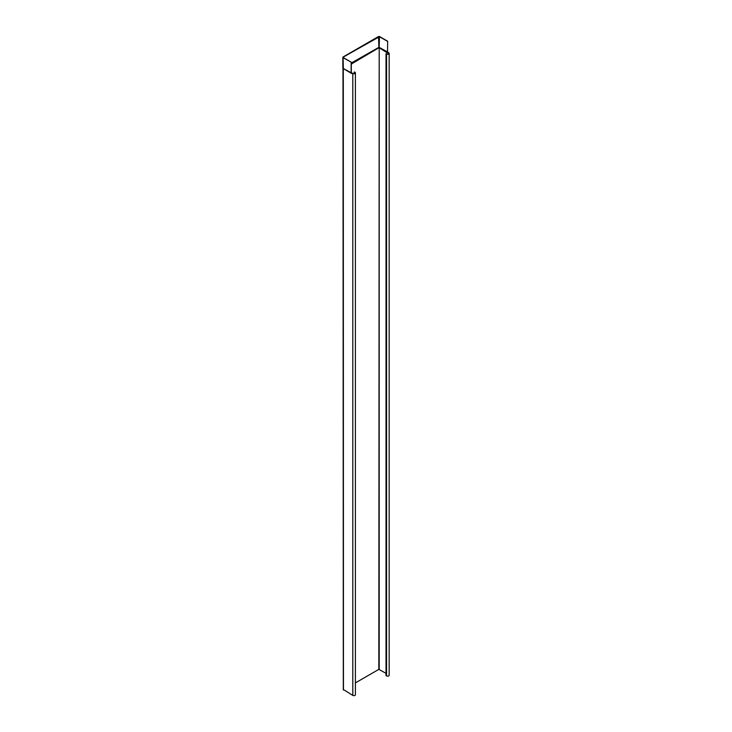 <?xml version="1.0" encoding="UTF-8"?>
<svg xmlns="http://www.w3.org/2000/svg" width="732" height="732" viewBox="0 0 732 732"><rect width="100%" height="100%" fill="white"/><g stroke="black" fill="none" stroke-linecap="round" stroke-linejoin="round"><path stroke-width="1.1" d="M343.464 690.011L343.299 68.588L351.452 73.41A0.878 0.503 60 0 0 352.065 73.09L352.797 73.511A1.528 0.878 0 0 0 354.462 73.703A1.528 0.878 0 0 0 355.395 72.889L355.395 694.778A1.528 0.878 180 0 1 354.462 695.592A1.528 0.878 180 0 1 352.797 695.4L343.464 689.59M343.281 57.599L351.314 62.238L351.314 73.026L351.863 73.035L343.244 68.543M387.502 41.34L379.469 36.701L379.167 47.351L387.512 51.935L387.685 41.239L379.643 36.6A0.888 0.512 0 0 0 378.389 36.6L343.098 56.977A0.888 0.512 0 0 0 343.098 57.7L351.314 62.238M389.159 53.399L389.159 675.288A1.528 0.878 180 0 1 388.216 676.103A1.528 0.878 180 0 1 386.56 675.911L386.02 675.599L386.02 53.711L386.56 54.022A1.528 0.878 0 0 0 388.216 54.214A1.528 0.878 0 0 0 389.159 53.399A1.528 0.878 0 0 0 388.71 52.777L387.512 51.935L387.685 41.239M343.281 57.078L379.469 36.701M351.882 72.98L351.14 72.88L351.14 62.339M351.671 72.861L352.98 73.41A1.272 0.732 180 0 0 354.361 73.566A1.272 0.732 180 0 0 355.148 72.889A1.272 0.732 180 0 0 354.773 72.367L354.773 73.41M351.314 63.007L378.865 47.351L378.572 36.701M379.167 47.763L387.191 52.786L379.167 47.763M386.02 53.711L386.743 53.912A1.272 0.732 180 0 0 388.125 54.077A1.272 0.732 180 0 0 388.902 53.399A1.272 0.732 180 0 0 388.536 52.878L387.631 52.265M386.02 673.312L378.837 669.377L355.395 682.91M351.323 64.059L378.865 47.763L351.314 63.666M355.395 72.889A1.528 0.878 0 0 0 354.956 72.267L354.416 71.956L354.773 72.367M354.233 73.593L354.233 72.056M343.308 689.8L342.979 68.332L351.452 73.41M343.317 68.616L343.098 57.7M352.797 73.511L352.797 695.4M387.804 52.457A0.878 0.503 60 0 1 387.191 52.786M388.536 52.878L388.536 53.912M379.194 669.377L379.194 48.166L378.837 669.377M386.56 54.022L386.56 675.911M351.14 72.88L343.152 68.396M342.841 67.994L342.841 57.334"/></g></svg>
